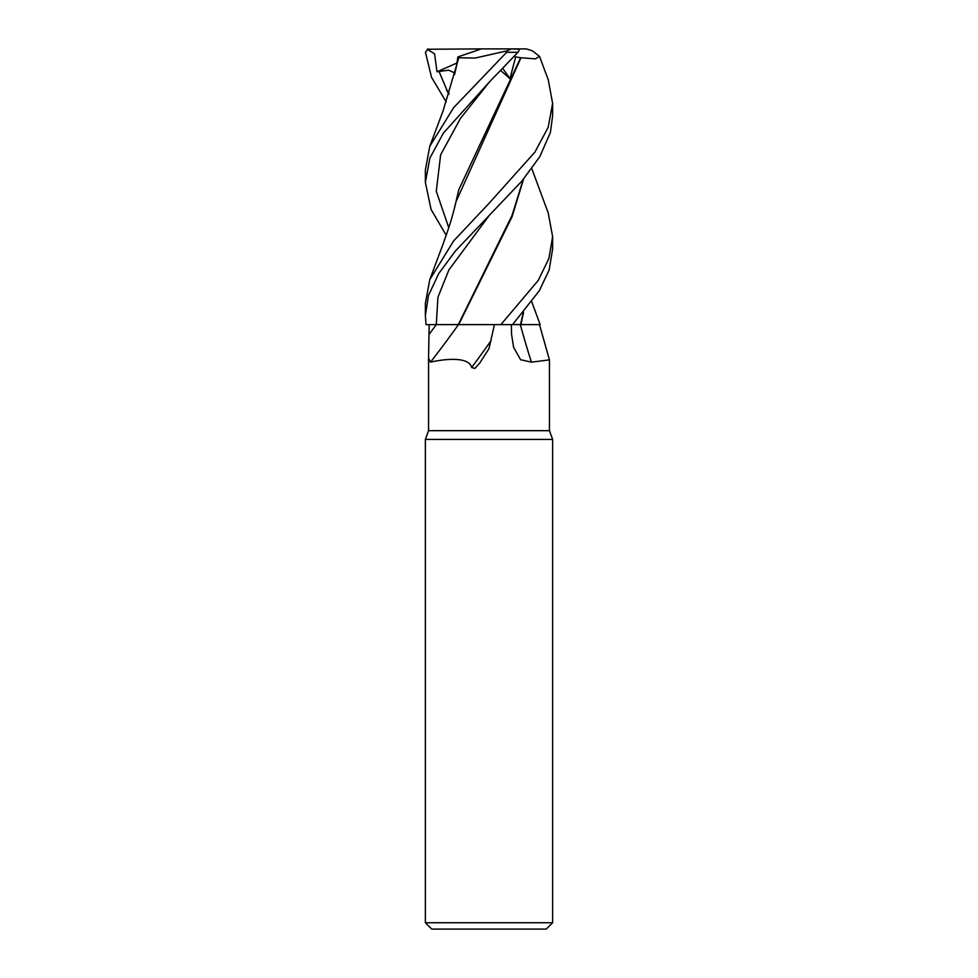 <?xml version="1.0" encoding="UTF-8"?>
<svg xmlns="http://www.w3.org/2000/svg" width="978" height="978" viewBox="0 0 978 978"><rect width="100%" height="100%" fill="white"/><g stroke="black" fill="none" stroke-linecap="round" stroke-linejoin="round"><path stroke-width="1.47" d="M458.706 324.623L500.736 324.623L460.1 324.623L494.428 324.623L489 348.633L480.002 362.667L474.929 368.425L471.628 367.508C468.266 354.06 434.709 361.078 430.503 362.153L428.547 358.241L429.183 324.623L460.1 324.623M523.536 312.41L520.919 324.574L540.162 324.61L520.907 324.623M428.56 358.241L428.56 430.675L425.369 439.415L552.631 439.415L552.631 922.743L425.369 922.743L431.738 929.1L546.262 929.1L552.631 922.743M428.56 430.675L549.453 430.675L552.631 439.415M549.453 430.675L549.44 359.867L531.433 362.153L520.614 359.733L513.609 347.349L511.543 334.28L511.372 324.623M531.8 168.619L548.23 212.972L552.631 236.7L548.915 258.461L538.23 280.441L500.87 324.623L520.308 324.623A1076.692 722.901 -69.7 0 0 531.433 362.153M520.797 324.623L540.162 324.623L531.8 301.896M539.477 324.623L549.44 359.867M430.503 362.153A1076.692 1009.761 -42.4 0 0 458.462 324.623L458.572 324.623M429.183 324.623L437.362 324.61M491.139 340.527A1096.436 1028.269 -42.4 0 1 471.628 367.508M523.23 312.764L520.553 324.623M523.23 179.512L512.056 215.356L458.303 324.623M458.315 324.574L426.029 324.623L425.369 315.576L428.486 295.454L438.743 273.571L455.43 250.967L521.861 181.113L539.795 156.688L550.406 132.458L552.631 115.697L552.631 103.423L548.145 127.384L534.893 152.152L489 203.375L453.731 240.82L429.782 279.598L425.369 303.339L425.369 315.063M500.87 324.623L458.719 324.574L512.056 216.774L523.536 179.145M512.558 324.623L539.306 290.747L549.171 269.965L552.631 248.95L552.631 236.7M489 82.384L517.937 52.299L519.721 49.255L511.298 48.9L507.142 50.832L506.628 52.299L453.658 107.629L429.77 146.333L425.369 170.062L425.369 182.324L429.88 158.094L443.389 133.106L489 82.384M539.514 56.394L548.23 79.707L552.631 103.423M456.873 63.289L457.9 56.92L481.335 48.9L427.252 49.255L434.587 53.851L436.995 71.797L448.633 70.184L454.807 72.995M446.2 101.981L431.53 77.286L425.454 52.299L428.23 48.949M520.565 324.574L512.606 324.574M457.9 56.92L458.401 57.763L454.538 74.646M429.77 146.333L443.181 110.563L458.804 57.751L475.198 58.044L507.142 50.832M455.956 68.546L455.821 69.194M458.401 57.763L459.012 57.751M429.77 279.598L443.156 243.889C447.728 230.625 451.286 221.823 455.956 201.835L521.005 57.751L535.394 58.876L539.514 56.382L532.448 50.832L526.311 48.9L496.347 48.9M500.687 70.55L509.966 78.631L515.663 56.92L520.638 57.763L458.829 189.634L454.538 207.923M446.2 235.258L431.053 209.414L425.369 182.324M446.518 90.196L449.036 93.46M436.995 71.797L456.946 63.02M515.663 56.92L514.22 56.321M481.335 48.9L511.298 48.9M502.753 68.411L509.966 78.631M489.367 215.282L448.878 269.94L437.924 297.275L436.298 324.623A1068.355 1001.937 -42.4 0 1 429.159 334.28M506.628 52.299L517.937 52.299M438.975 71.308L448.743 94.389M489.367 82.018L460.455 118.424L440.638 154.83L436.286 191.248L448.743 227.654M425.369 439.415L425.369 922.743"/></g></svg>
